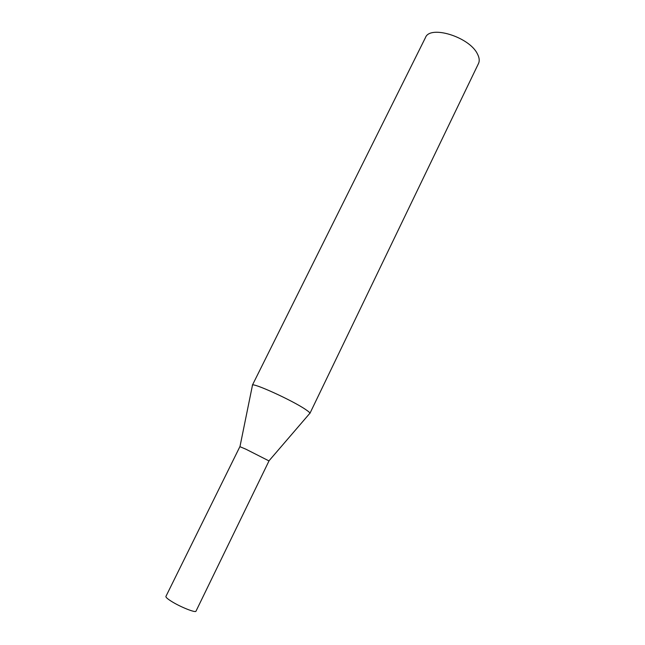 <?xml version="1.0" encoding="UTF-8"?>
<svg xmlns="http://www.w3.org/2000/svg" width="645" height="645" viewBox="0 0 645 645"><rect width="100%" height="100%" fill="white"/><g stroke="black" fill="none" stroke-linecap="round" stroke-linejoin="round"><path stroke-width="0.97" d="M252.348 385.242C251.881 382.001 292.209 400.295 305.528 409.446C308.665 411.542 310.116 412.873 309.89 413.429L478.485 63.549C479.751 60.848 479.38 57.623 477.381 53.849C469.294 36.87 429.941 24.816 425.474 37.579L252.348 385.242M245.898 449.194L268.997 460.925L195.991 611.178C195.741 613.153 179.85 606.768 171.102 601.132C167.402 598.77 165.668 597.206 165.91 596.44L239.884 446.663L245.898 449.194M239.956 446.654L252.389 385.629M268.965 460.861L309.56 413.638"/></g></svg>
